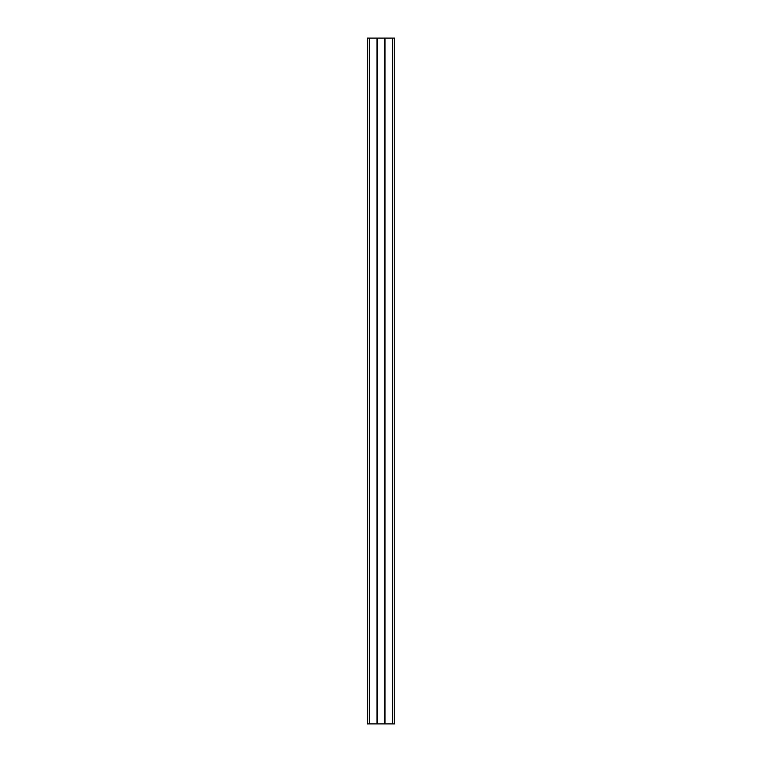 <?xml version="1.0" encoding="UTF-8"?>
<svg xmlns="http://www.w3.org/2000/svg" width="762" height="762" viewBox="0 0 762 762"><rect width="100%" height="100%" fill="white"/><g stroke="black" fill="none" stroke-linecap="round" stroke-linejoin="round"><path stroke-width="1.14" d="M369.341 723.9L367.284 723.9L367.284 38.1L394.716 38.1L394.716 723.9L369.341 723.9L369.341 38.1M377.019 723.9L377.019 38.1M377.571 723.9L377.571 38.1M384.981 723.9L384.981 38.1M384.429 723.9L384.429 38.1M392.659 723.9L392.659 38.1"/></g></svg>

